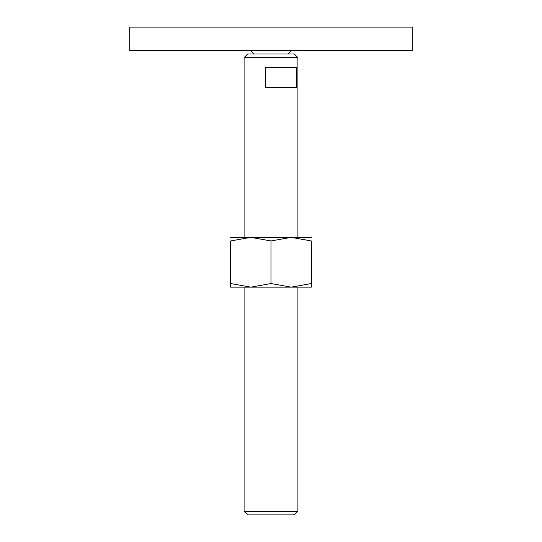 <?xml version="1.0" encoding="UTF-8"?>
<svg xmlns="http://www.w3.org/2000/svg" width="542" height="542" viewBox="0 0 542 542"><rect width="100%" height="100%" fill="white"/><g stroke="black" fill="none" stroke-linecap="round" stroke-linejoin="round"><path stroke-width="0.81" d="M129.707 27.1L412.293 27.1L412.293 50.65L129.707 50.65L129.707 27.1M244.09 511.255L247.728 514.9L294.272 514.9L297.91 511.255L244.09 511.255L244.09 287.145M244.09 57.655L247.728 54.01L294.272 54.01L297.91 57.655L244.09 57.655L244.09 237.355M271 67.472L296.508 67.472L296.508 87.655L265.675 87.655L265.675 67.472L271 67.472M311.372 287.145L291.183 287.145L271 283.541L250.817 287.145L230.628 283.541C230.628 288.371 230.628 288.371 230.628 283.534L230.628 240.966L250.817 237.355L271 240.966L291.183 237.355L311.372 240.966L311.372 283.541C311.372 288.371 311.372 288.371 311.372 283.534L291.183 287.145L230.628 287.145M311.372 237.355L230.628 237.355M311.372 240.973C311.372 236.136 311.372 236.136 311.372 240.973M230.628 240.973C230.628 236.136 230.628 236.136 230.628 240.973M271 240.966L271 283.541M254.178 54.01L250.817 50.65M287.822 54.01L291.183 50.65M297.91 57.655L297.91 237.355M297.91 287.145L297.91 511.255"/></g></svg>
